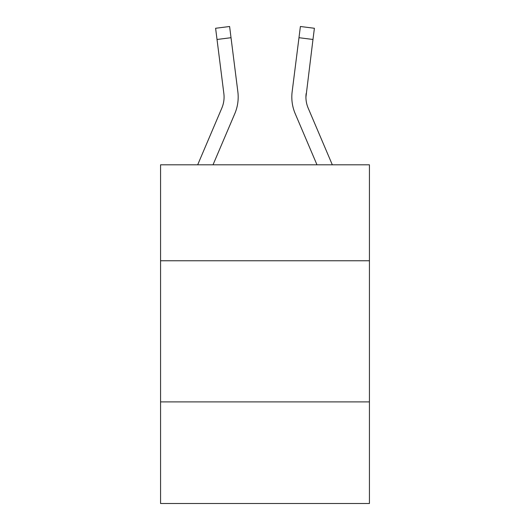 <?xml version="1.0" encoding="UTF-8"?>
<svg xmlns="http://www.w3.org/2000/svg" width="530" height="530" viewBox="0 0 530 530"><rect width="100%" height="100%" fill="white"/><g stroke="black" fill="none" stroke-linecap="round" stroke-linejoin="round"><path stroke-width="0.79" d="M369.43 260.767L369.43 164.803L160.57 164.803L160.57 260.767L369.43 260.767L369.43 503.5L160.57 503.5L160.57 260.767M369.43 401.892L160.57 401.892M234.803 113.645L213.02 164.803L234.803 113.645A42.34 42.34 0 0 0 237.851 91.756L231.02 37.703L217.022 39.472L215.604 28.269L229.609 26.5L231.02 37.703M238.136 99.117L238.189 97.043M237.639 90.06L237.851 91.756L237.639 90.06M332.317 164.803L308.182 108.12A28.223 28.223 0 0 1 305.929 97.109L312.978 39.472L298.98 37.703L300.391 26.5L314.396 28.269L300.391 26.5L314.396 28.269L300.391 26.5L314.396 28.269L300.391 26.5L314.396 28.269L300.391 26.5L314.396 28.269L300.391 26.5L314.396 28.269L300.391 26.5L314.396 28.269L300.391 26.5L314.396 28.269L300.391 26.5L314.396 28.269L300.391 26.5L314.396 28.269L300.391 26.5L314.396 28.269L300.391 26.5L314.396 28.269L300.391 26.5L314.396 28.269L300.391 26.5L314.396 28.269L300.391 26.5L314.396 28.269L300.391 26.5L314.396 28.269L300.391 26.5L314.396 28.269L300.391 26.5L314.396 28.269L300.391 26.5L314.396 28.269L312.978 39.472M295.197 113.645L316.98 164.803L295.197 113.645A42.34 42.34 0 0 1 292.149 91.756L298.98 37.703M305.962 98.441L305.929 97.109A28.223 28.223 0 0 0 308.182 108.12A28.223 28.223 0 0 1 305.929 97.109A28.223 28.223 0 0 0 308.182 108.12A28.223 28.223 0 0 1 305.929 97.109A28.223 28.223 0 0 0 308.182 108.12A28.223 28.223 0 0 1 305.929 97.109A28.223 28.223 0 0 0 308.182 108.12A28.223 28.223 0 0 1 305.929 97.109A28.223 28.223 0 0 0 308.182 108.12A28.223 28.223 0 0 1 305.929 97.109A28.223 28.223 0 0 0 308.182 108.12A28.223 28.223 0 0 1 305.929 97.109A28.223 28.223 0 0 0 308.182 108.12A28.223 28.223 0 0 1 305.929 97.109A28.223 28.223 0 0 0 308.182 108.12A28.223 28.223 0 0 1 305.929 97.109A28.223 28.223 0 0 0 308.182 108.12A28.223 28.223 0 0 1 305.929 97.109A28.223 28.223 0 0 0 308.182 108.12A28.223 28.223 0 0 1 305.929 97.109A28.223 28.223 0 0 0 308.182 108.12A28.223 28.223 0 0 1 305.929 97.109M197.683 164.803L221.818 108.12A28.223 28.223 0 0 0 223.852 93.525L217.022 39.472M300.391 26.5L314.396 28.269M308.182 108.12A28.223 28.223 0 0 1 306.148 93.525M291.811 97.043L291.864 99.13L291.811 97.043"/></g></svg>
